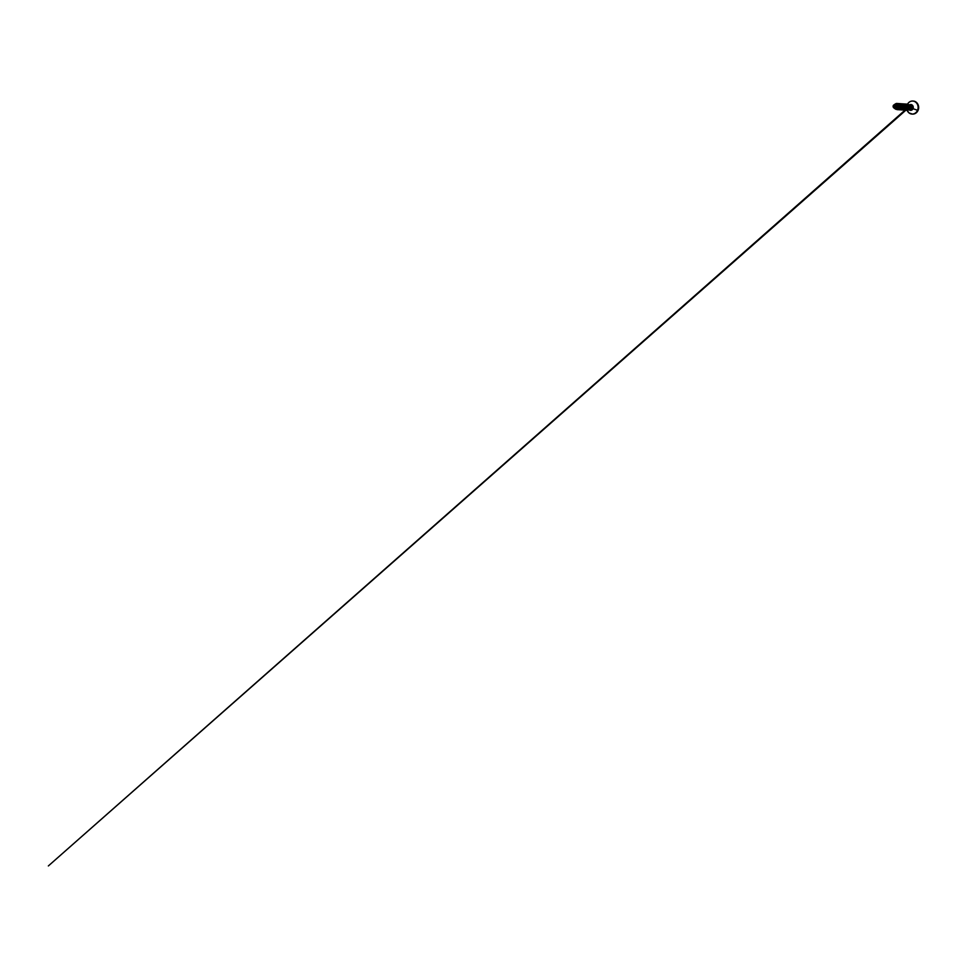 <?xml version="1.0" encoding="UTF-8"?>
<svg xmlns="http://www.w3.org/2000/svg" width="967" height="967" viewBox="0 0 967 967"><rect width="100%" height="100%" fill="white"/><g stroke="black" fill="none" stroke-linecap="round" stroke-linejoin="round"><path stroke-width="1.45" d="M911.325 107.494L909.476 106.273L911.325 107.494M895.877 107.059L893.363 105.717L895.224 104.956L895.877 107.059A1.583 1.39 93.8 0 1 893.363 105.717A12.511 2.152 -156.9 0 1 894.668 106.394A12.511 2.152 -156.9 0 1 895.877 107.059L895.466 105.113L893.508 105.451L894.004 107.82L895.877 107.059M895.14 108.316L897.34 107.881L897.642 107.132L896.071 106.914C896.288 106.406 896.119 105.125 895.128 104.762C894.149 104.412 893.411 105.21 893.266 105.669L893.266 105.669A1.692 1.499 93.8 0 1 895.962 107.107L895.962 107.192M907.397 104.388A6.491 5.742 93.8 0 1 915.06 101.777A6.491 5.742 93.8 0 1 917.526 110.298L917.586 110.311A6.515 5.766 -86.2 0 0 913.271 101.1A6.515 5.766 93.8 0 1 917.586 110.311L918.058 110.347A6.515 5.766 -86.2 0 0 913.742 101.136A6.515 5.766 93.8 0 1 918.058 110.347L917.925 110.286M907.191 104.811C908.17 102.429 910.515 100.87 912.824 101.051L913.295 101.088A6.515 5.766 -86.2 0 0 908.303 103.034M908.775 109.513L909.729 109.573A2.188 1.934 -86.2 0 0 911.615 108.316L913.017 108.679A2.913 2.575 93.8 0 0 909.137 105.161A2.913 2.575 93.8 0 1 913.017 108.679L917.526 110.298A6.491 5.742 -86.2 0 0 915.495 102.055A6.491 5.742 -86.2 0 0 907.965 103.457M912.207 114.082A6.515 5.766 -86.2 0 0 918.058 110.347C917.091 112.716 914.758 114.287 912.437 114.094L909.04 112.934L907.082 110.238A6.515 5.766 -86.2 0 0 911.518 114.021A6.515 5.766 -86.2 0 0 917.586 110.311L917.526 110.298A6.491 5.742 93.8 0 1 912.244 114.046A6.491 5.742 93.8 0 1 907.082 110.238A6.491 5.742 -86.2 0 0 912.244 114.046A6.491 5.742 -86.2 0 0 917.526 110.298L913.017 108.679A2.913 2.575 93.8 0 1 909.173 109.827A2.913 2.575 93.8 0 0 913.017 108.679L911.615 108.316A2.188 1.934 -86.2 0 0 910.08 105.222M910.14 108.534L910.479 106.37L909.826 108.787M908.206 109.138L907.409 108.836M909.065 104.714L910.987 106.636L910.612 108.872A2.103 1.861 93.8 0 1 909.391 109.658A2.103 1.861 -86.2 0 0 910.612 108.872L910.612 108.872A2.103 1.861 93.8 0 1 909.391 109.658A2.103 1.861 -86.2 0 0 910.624 108.872L910.987 106.636L909.077 104.714L911.095 107.337L910.624 108.872L909.331 109.416L910.563 108.231L910.624 108.872L911.095 107.24L910.431 105.56L908.666 104.654M910.938 108.268L911.615 108.316L910.938 108.268M894.161 108.026L895.974 107.119L894.632 108.28L895.974 107.119L893.713 107.748L894.62 108.28L895.974 107.119L894.028 107.978L893.206 107.011L894.245 104.738L895.744 105.198L896.071 106.914L897.642 107.132L896.965 105.004L894.632 104.654M897.461 107.107L895.829 108.159M897.352 104.811L898.839 106.322L897.69 108.352L898.887 106.684L897.352 104.811M899.697 105.524L899.588 108.207L899.697 105.524M901.002 105.608L900.893 108.292L901.002 105.608M902.308 105.693L902.199 108.377L902.308 105.693M903.952 106.334L903.504 108.461M903.275 105.222L904.907 105.838M904.919 105.862L904.81 108.546M906.284 106.007L906.115 108.63M907.542 106.032L907.421 108.715M909.294 107.833L908.847 106.128L908.738 108.775M908.533 109.162L909.355 107.373L908.521 105.596L909.355 107.301L908.533 109.162M906.236 109.295L907.65 108.642L907.372 105.645L908.049 107.47L907.239 109.041M906.067 105.56L906.744 107.385L905.934 108.957L906.562 108.159C907.119 106.999 906.381 105.27 905.064 104.968M904.387 109.017L905.209 108.183L904.967 105.717L903.081 104.823L905.281 106.322L904.628 108.872M903.674 108.461L903.444 105.391L904.133 107.216L903.323 108.787M903.432 105.367L901.776 104.738M902.018 108.703L902.827 107.156L902.138 105.306L902.815 106.805L902.018 108.703M898.669 105.85L898.536 107.869M900.712 108.618L901.462 107.458L900.845 105.234M897.062 107.047L897.195 107.724M898.029 108.667L900.011 107.808L899.528 105.125L899.963 107.893L897.872 108.57M897.412 108.703L898.899 106.515L896.796 104.388L898.839 106.177L898.657 107.808L897.412 108.703M895.865 109.307L897.497 108.618L898.15 106.769L897.449 104.919L895.817 104.098L897.449 104.919L898.15 106.769L897.497 108.606L895.865 109.307L897.98 107.772L897.944 105.778L895.817 104.098L893.955 104.859L896.542 104.267L897.666 105.222L898.138 106.721L896.663 109.186L894.149 108.147L895.853 109.307M895.575 108.558L897.352 107.857L897.557 105.971L896.01 104.472L894.245 104.738M894.318 108.099L895.938 107.228L894.27 108.207L893.266 105.669C893.037 106.08 892.952 107.277 893.871 107.881C894.813 108.473 895.756 107.724 895.938 107.228M909.729 109.573A2.188 1.934 -86.2 0 0 910.165 105.234M913.295 101.088C917.236 101.16 919.931 106.418 918.07 110.335L917.586 110.311A6.515 5.766 93.8 0 1 911.518 114.021M918.058 110.347A6.515 5.766 93.8 0 1 913.585 114.046M910.829 107.144L909.862 105.608M896.385 106.95L896.868 108.062M894.753 104.291L896.216 103.481L899.177 104.569L899.733 107.845L898.863 109.15L896.179 109.307L897.521 109.694L899.733 107.833L899.153 104.557L897.811 103.578L894.741 104.291L897.025 103.409L899.697 105.524L899.117 108.896L896.179 109.307M896.288 104.17L899.491 103.82L901.22 106.721L899.745 109.525L897.05 108.993M896.566 108.207L896.324 106.95M898.984 103.614L901.691 104.641L902.513 106.914L901.727 109.078L899.237 109.718L901.449 109.331L902.513 106.962L901.474 104.412L898.984 103.614L901.643 104.569L902.489 107.397L900.978 109.646L898.609 109.344M900.301 103.711L902.791 104.496L903.831 107.059L902.767 109.428L900.543 109.803L902.755 109.428L903.819 107.047L902.779 104.496L900.289 103.699L902.997 104.726L903.819 106.999L903.033 109.162L900.543 109.815M901.607 103.795L904.097 104.581L905.136 107.144L904.072 109.513L901.848 109.9L904.06 109.513L905.124 107.144L904.085 104.581L901.595 103.795L904.302 104.811L905.124 107.083L904.338 109.247L901.848 109.9M902.912 103.88L905.402 104.666L906.442 107.228L905.378 109.597L903.154 109.984L905.366 109.597L906.43 107.228L905.39 104.666L902.9 103.88L905.608 104.895L906.43 107.168L905.644 109.331L903.154 109.984M902.151 105.318L905.547 104.061L907.493 105.923L907.457 108.655L904.471 110.069L906.671 109.682L907.735 107.313L906.695 104.762L904.205 103.965L906.913 104.98L907.735 107.252L906.949 109.416L904.459 110.069M905.523 104.049L908.013 104.847L908.762 108.739L905.777 110.153L908.267 109.501L909.053 107.337L908.231 105.065L905.523 104.049L908.158 104.992L909.016 107.833L907.505 110.081L905.136 109.779L904.157 107.796L904.761 105.488M906.828 104.134L909.27 104.883L910.358 107.325L909.403 109.658L907.348 110.153L909.391 109.646L910.346 107.325L909.258 104.883L906.816 104.134L909.512 105.137L910.346 107.373L909.56 109.476L907.348 110.153M897.678 103.529L899.455 103.807L901.002 105.608L900.422 108.981L897.932 109.634L899.068 109.754L900.918 108.231L900.954 105.488L897.678 103.529M906.176 104.013L908.218 105.065L909.04 107.337L908.255 109.501L906.405 110.298M907.808 110.238L909.572 109.476L910.358 107.373L909.524 105.137L907.481 104.098M905.1 110.214L906.961 109.416L907.747 107.252L906.925 104.98L904.87 103.928M903.794 110.129L905.656 109.331L906.442 107.168L905.62 104.895L903.565 103.844M902.489 110.045L904.35 109.247L905.136 107.083L904.314 104.811L902.259 103.759M901.184 109.96L903.045 109.162L903.831 106.999L903.009 104.726L900.954 103.674M899.878 109.863L901.74 109.078L902.525 106.914L901.703 104.641L899.648 103.59M898.573 109.779L900.434 108.981L901.22 106.829L900.398 104.557L898.343 103.505M897.267 109.694L899.129 108.896L899.914 106.733L899.092 104.472L897.038 103.409M896.276 108.256L895.853 107.506M902.634 106.032L903.178 105.391M904.012 104.968L906.043 105.536M895.962 107.107A1.692 1.499 93.8 0 1 893.266 105.669L895.273 104.859L895.986 107.107M910.962 105.983L909.935 105.911M910.02 105.21L909.04 105.149M894.427 108.026L895.454 108.509M906.659 106.793L906.611 107.929M904.943 110.202L48.35 865.948L905.886 110.19"/></g></svg>
